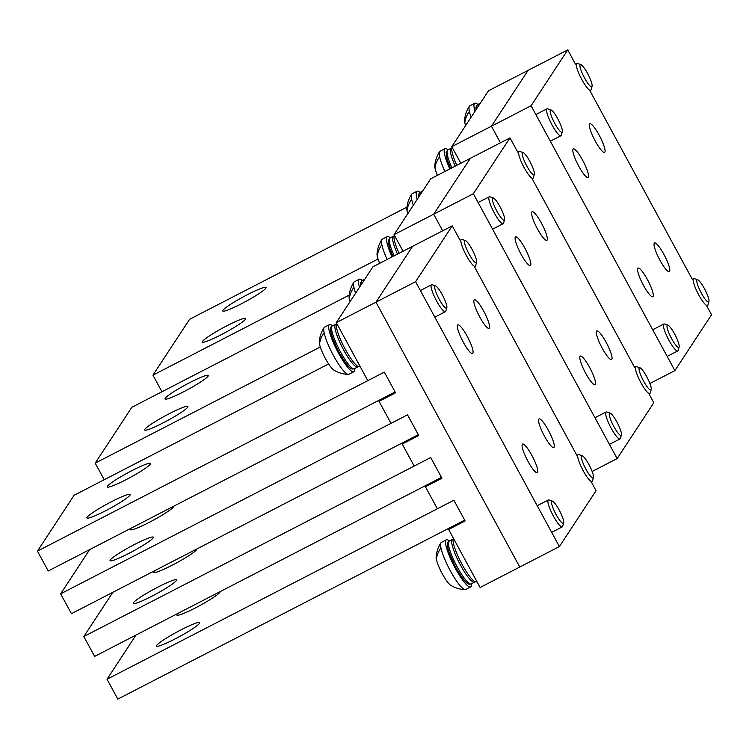 <?xml version="1.0" encoding="UTF-8"?>
<svg xmlns="http://www.w3.org/2000/svg" width="749" height="749" viewBox="0 0 749 749"><rect width="100%" height="100%" fill="white"/><g stroke="black" fill="none" stroke-linecap="round" stroke-linejoin="round"><path stroke-width="1.12" d="M667.172 327.8A12.499 2.416 62.7 0 0 673.379 341.666A12.499 2.416 62.7 0 0 679.146 346.965A12.499 2.416 62.7 0 0 679.034 344.774A12.499 2.416 62.7 0 0 674.034 332.94A12.499 2.416 62.7 0 0 667.902 325.178A12.499 2.416 62.7 0 0 667.172 327.8M667.902 325.178L664.485 324.008A15.158 2.93 62.7 0 0 663.839 324.008A15.158 2.93 62.7 0 0 663.605 327.201A15.158 2.93 62.7 0 0 670.392 342.799A15.158 2.93 62.7 0 0 677.742 350.944A15.158 2.93 62.7 0 0 678.117 350.42L679.146 346.965M696.963 282.42A12.499 2.416 62.7 0 0 703.171 296.286A12.499 2.416 62.7 0 0 708.938 301.575A12.499 2.416 62.7 0 0 708.826 299.385A12.499 2.416 62.7 0 0 703.826 287.55A12.499 2.416 62.7 0 0 697.694 279.789A12.499 2.416 62.7 0 0 696.963 282.42M697.694 279.789L694.276 278.628A15.158 2.93 62.7 0 0 693.63 278.628A15.158 2.93 62.7 0 0 693.387 281.811A15.158 2.93 62.7 0 0 700.175 297.409A15.158 2.93 62.7 0 0 707.524 305.564A15.158 2.93 62.7 0 0 707.908 305.04L708.938 301.575M448.033 149.856A26.524 5.121 62.7 0 0 444.99 148.658L440.028 151.214A26.524 5.121 62.7 0 0 439.607 151.607A30.306 30.306 0 0 0 434.776 165.81A16.721 3.23 62.7 0 0 435.01 168.216A16.721 3.23 62.7 0 0 437.397 175.332M444.99 148.658A26.524 5.121 62.7 0 0 444.569 154.228A26.524 5.121 62.7 0 0 449.84 168.909M550.328 112.603A12.499 2.416 62.7 0 0 556.535 126.459A12.499 2.416 62.7 0 0 562.302 131.758A12.499 2.416 62.7 0 0 562.19 129.568A12.499 2.416 62.7 0 0 557.19 117.733A12.499 2.416 62.7 0 0 551.058 109.972A12.499 2.416 62.7 0 0 550.328 112.603M439.607 151.607A26.524 5.121 62.7 0 0 439.616 156.784A26.524 5.121 62.7 0 0 444.887 171.465M551.058 109.972L547.641 108.811A15.158 2.93 62.7 0 0 546.995 108.811A15.158 2.93 62.7 0 0 546.751 111.994A15.158 2.93 62.7 0 0 553.548 127.592A15.158 2.93 62.7 0 0 560.898 135.747A15.158 2.93 62.7 0 0 561.273 135.213L562.302 131.758M452.106 147.244A24.623 4.756 62.7 0 0 456.787 165.332M477.825 104.467A26.524 5.121 62.7 0 0 474.772 103.268L469.82 105.824A26.524 5.121 62.7 0 0 469.398 106.227A30.306 30.306 0 0 0 464.558 120.43A16.721 3.23 62.7 0 0 464.801 122.827A16.721 3.23 62.7 0 0 465.578 125.663M474.772 103.268A26.524 5.121 62.7 0 0 474.36 108.848A26.524 5.121 62.7 0 0 474.978 111.339M580.11 67.213A12.499 2.416 62.7 0 0 586.327 81.079A12.499 2.416 62.7 0 0 592.085 86.378A12.499 2.416 62.7 0 0 591.972 84.178A12.499 2.416 62.7 0 0 586.982 72.353A12.499 2.416 62.7 0 0 580.85 64.583A12.499 2.416 62.7 0 0 580.11 67.213M469.398 106.227A26.524 5.121 62.7 0 0 469.398 111.404A26.524 5.121 62.7 0 0 471.093 117.265M580.85 64.583L577.432 63.422A15.158 2.93 62.7 0 0 576.786 63.422A15.158 2.93 62.7 0 0 576.543 66.605A15.158 2.93 62.7 0 0 583.331 82.203A15.158 2.93 62.7 0 0 590.68 90.357A15.158 2.93 62.7 0 0 591.055 89.833L592.085 86.378M420.077 192.446A26.524 5.121 62.7 0 0 417.034 191.248L412.081 193.804A26.524 5.121 62.7 0 0 411.65 194.206A30.306 30.306 0 0 0 406.819 208.409A16.721 3.23 62.7 0 0 407.063 210.806A16.721 3.23 62.7 0 0 407.831 213.643M417.034 191.248A26.524 5.121 62.7 0 0 416.613 196.818A26.524 5.121 62.7 0 0 417.23 199.318M522.371 155.193A12.499 2.416 62.7 0 0 528.579 169.059A12.499 2.416 62.7 0 0 534.346 174.348A12.499 2.416 62.7 0 0 534.234 172.158A12.499 2.416 62.7 0 0 529.234 160.333A12.499 2.416 62.7 0 0 523.102 152.562A12.499 2.416 62.7 0 0 522.371 155.193M411.65 194.206A26.524 5.121 62.7 0 0 411.66 199.384A26.524 5.121 62.7 0 0 413.345 205.245M523.102 152.562L519.684 151.401A15.158 2.93 62.7 0 0 519.038 151.401A15.158 2.93 62.7 0 0 518.804 154.584A15.158 2.93 62.7 0 0 525.592 170.182A15.158 2.93 62.7 0 0 532.942 178.337A15.158 2.93 62.7 0 0 533.316 177.813L534.346 174.348M394.367 235.223A24.623 4.756 62.7 0 0 399.039 253.312M390.285 237.836A26.524 5.121 62.7 0 0 387.242 236.637L382.29 239.193A26.524 5.121 62.7 0 0 381.868 239.586A30.306 30.306 0 0 0 377.028 253.789A16.721 3.23 62.7 0 0 377.271 256.186A16.721 3.23 62.7 0 0 379.659 263.311M387.242 236.637A26.524 5.121 62.7 0 0 386.821 242.208A26.524 5.121 62.7 0 0 392.102 256.888M492.58 200.582A12.499 2.416 62.7 0 0 498.787 214.439A12.499 2.416 62.7 0 0 504.554 219.738A12.499 2.416 62.7 0 0 504.442 217.547A12.499 2.416 62.7 0 0 499.443 205.713A12.499 2.416 62.7 0 0 493.31 197.951A12.499 2.416 62.7 0 0 492.58 200.582M381.868 239.586A26.524 5.121 62.7 0 0 381.868 244.764A26.524 5.121 62.7 0 0 387.139 259.444M493.31 197.951L489.902 196.79A15.158 2.93 62.7 0 0 489.247 196.79A15.158 2.93 62.7 0 0 489.013 199.974A15.158 2.93 62.7 0 0 495.801 215.572A15.158 2.93 62.7 0 0 503.15 223.726A15.158 2.93 62.7 0 0 503.525 223.193L504.554 219.738M639.215 370.399A12.499 2.416 62.7 0 0 645.423 384.256A12.499 2.416 62.7 0 0 651.19 389.555A12.499 2.416 62.7 0 0 651.078 387.364A12.499 2.416 62.7 0 0 646.078 375.53A12.499 2.416 62.7 0 0 639.946 367.768A12.499 2.416 62.7 0 0 639.215 370.399M639.946 367.768L636.538 366.607A15.158 2.93 62.7 0 0 635.882 366.607A15.158 2.93 62.7 0 0 635.648 369.791A15.158 2.93 62.7 0 0 642.436 385.389A15.158 2.93 62.7 0 0 649.786 393.543A15.158 2.93 62.7 0 0 650.16 393.01L651.19 389.555M609.424 415.779A12.499 2.416 62.7 0 0 615.631 429.645A12.499 2.416 62.7 0 0 621.398 434.944A12.499 2.416 62.7 0 0 621.286 432.744A12.499 2.416 62.7 0 0 616.296 420.919A12.499 2.416 62.7 0 0 610.163 413.148A12.499 2.416 62.7 0 0 609.424 415.779M610.163 413.148L606.746 411.987A15.158 2.93 62.7 0 0 606.1 411.987A15.158 2.93 62.7 0 0 605.857 415.171A15.158 2.93 62.7 0 0 612.645 430.769A15.158 2.93 62.7 0 0 619.994 438.923A15.158 2.93 62.7 0 0 620.369 438.399L621.398 434.944M362.338 280.426A26.524 5.121 62.7 0 0 359.286 279.227L354.333 281.783A26.524 5.121 62.7 0 0 353.912 282.176A30.306 30.306 0 0 0 349.071 296.379A16.721 3.23 62.7 0 0 349.315 298.785A16.721 3.23 62.7 0 0 350.092 301.613M359.286 279.227A26.524 5.121 62.7 0 0 358.874 284.798A26.524 5.121 62.7 0 0 359.492 287.298M464.623 243.172A12.499 2.416 62.7 0 0 470.831 257.029A12.499 2.416 62.7 0 0 476.598 262.328A12.499 2.416 62.7 0 0 476.486 260.137A12.499 2.416 62.7 0 0 471.486 248.303A12.499 2.416 62.7 0 0 465.363 240.541A12.499 2.416 62.7 0 0 464.623 243.172M353.912 282.176A26.524 5.121 62.7 0 0 353.912 287.354A26.524 5.121 62.7 0 0 355.597 293.215M465.363 240.541L461.946 239.38A15.158 2.93 62.7 0 0 461.3 239.38A15.158 2.93 62.7 0 0 461.056 242.564A15.158 2.93 62.7 0 0 467.844 258.162A15.158 2.93 62.7 0 0 475.194 266.316A15.158 2.93 62.7 0 0 475.568 265.783L476.598 262.328M336.619 323.203A24.623 4.756 62.7 0 0 345.289 349.306A24.623 4.756 62.7 0 0 359.567 366.654L360.072 366.392M332.547 325.815A26.524 5.121 62.7 0 0 329.504 324.607L324.542 327.173A26.524 5.121 62.7 0 0 324.12 327.566A30.306 30.306 0 0 0 319.28 341.769A16.721 3.23 62.7 0 0 319.523 344.166A16.721 3.23 62.7 0 0 325.787 359.239A16.721 3.23 62.7 0 0 333.923 370.137A30.306 30.306 0 0 0 348.304 374.425A26.524 5.121 62.7 0 0 348.865 374.303L353.828 371.747A26.524 5.121 62.7 0 0 354.614 368.574M329.504 324.607A26.524 5.121 62.7 0 0 329.083 330.187A26.524 5.121 62.7 0 0 340.964 357.479A26.524 5.121 62.7 0 0 353.828 371.747M434.841 288.552A12.499 2.416 62.7 0 0 441.049 302.418A12.499 2.416 62.7 0 0 446.816 307.717A12.499 2.416 62.7 0 0 446.704 305.526A12.499 2.416 62.7 0 0 441.704 293.692A12.499 2.416 62.7 0 0 435.572 285.931A12.499 2.416 62.7 0 0 434.841 288.552M324.12 327.566A26.524 5.121 62.7 0 0 324.13 332.743A26.524 5.121 62.7 0 0 335.299 358.837A26.524 5.121 62.7 0 0 348.304 374.425M435.572 285.931L432.154 284.76A15.158 2.93 62.7 0 0 431.508 284.76A15.158 2.93 62.7 0 0 431.265 287.953A15.158 2.93 62.7 0 0 438.053 303.551A15.158 2.93 62.7 0 0 445.402 311.696A15.158 2.93 62.7 0 0 445.786 311.172L446.816 307.717M581.477 458.369A12.499 2.416 62.7 0 0 587.684 472.235A12.499 2.416 62.7 0 0 593.451 477.534A12.499 2.416 62.7 0 0 593.339 475.343A12.499 2.416 62.7 0 0 588.34 463.509A12.499 2.416 62.7 0 0 582.207 455.748A12.499 2.416 62.7 0 0 581.477 458.369M582.207 455.748L578.79 454.577A15.158 2.93 62.7 0 0 578.144 454.587A15.158 2.93 62.7 0 0 577.9 457.77A15.158 2.93 62.7 0 0 584.688 473.368A15.158 2.93 62.7 0 0 592.038 481.523A15.158 2.93 62.7 0 0 592.412 480.989L593.451 477.534M453.463 538.4A24.623 4.756 62.7 0 0 462.133 564.512A24.623 4.756 62.7 0 0 476.411 581.861L476.916 581.599M449.391 541.012A26.524 5.121 62.7 0 0 446.348 539.814L441.395 542.37A26.524 5.121 62.7 0 0 440.964 542.772A30.306 30.306 0 0 0 436.133 556.975A16.721 3.23 62.7 0 0 436.367 559.372A16.721 3.23 62.7 0 0 442.64 574.446A16.721 3.23 62.7 0 0 450.767 585.334A30.306 30.306 0 0 0 465.148 589.622A26.524 5.121 62.7 0 0 465.719 589.51L470.672 586.954A26.524 5.121 62.7 0 0 471.458 583.771M446.348 539.814A26.524 5.121 62.7 0 0 445.927 545.384A26.524 5.121 62.7 0 0 457.808 572.685A26.524 5.121 62.7 0 0 470.672 586.954M551.685 503.759A12.499 2.416 62.7 0 0 557.893 517.625A12.499 2.416 62.7 0 0 563.66 522.914A12.499 2.416 62.7 0 0 563.548 520.724A12.499 2.416 62.7 0 0 558.548 508.899A12.499 2.416 62.7 0 0 552.416 501.128A12.499 2.416 62.7 0 0 551.685 503.759M440.964 542.772A26.524 5.121 62.7 0 0 440.974 547.95A26.524 5.121 62.7 0 0 452.143 574.043A26.524 5.121 62.7 0 0 465.148 589.622M552.416 501.128L548.998 499.967A15.158 2.93 62.7 0 0 548.352 499.967A15.158 2.93 62.7 0 0 548.109 503.15A15.158 2.93 62.7 0 0 554.906 518.748A15.158 2.93 62.7 0 0 562.256 526.903A15.158 2.93 62.7 0 0 562.63 526.378L563.66 522.914M531.078 105.749L491.438 126.207L500.444 142.797L491.438 126.207L528.101 70.35L488.451 90.807L451.787 146.664L491.438 126.207L528.101 70.35L567.742 49.893L531.078 105.749L674.886 370.615L649.889 383.516M460.804 163.254L451.787 146.664M378.039 259.004L152.936 375.155L161.943 391.746M152.936 375.155L189.6 319.299L406.941 207.145M265.858 288.159A24.623 2.621 151.5 0 1 243.519 302.671A24.623 2.621 151.5 0 1 222.743 310.985A24.623 2.621 151.5 0 1 222.912 310.32A24.623 2.621 151.5 0 1 245.26 295.799A24.623 2.621 151.5 0 1 266.026 287.485A24.623 2.621 151.5 0 1 265.858 288.159M245.494 319.196A24.623 2.621 151.5 0 1 223.146 333.708A24.623 2.621 151.5 0 1 202.37 342.021A24.623 2.621 151.5 0 1 202.539 341.357A24.623 2.621 151.5 0 1 224.887 326.836A24.623 2.621 151.5 0 1 245.663 318.522A24.623 2.621 151.5 0 1 245.494 319.196M473.331 193.729L433.69 214.186L442.696 230.776L433.69 214.186L470.353 158.329L430.712 178.786L394.049 234.643L433.69 214.186L470.353 158.329L509.994 137.872L473.331 193.729L617.148 458.594L592.141 471.496M403.056 251.233L394.049 234.643M320.291 346.984L95.198 463.135L104.205 479.725M95.198 463.135L131.852 407.278L349.193 295.125M208.119 376.129A24.623 2.621 151.5 0 1 185.771 390.65A24.623 2.621 151.5 0 1 165.005 398.964A24.623 2.621 151.5 0 1 165.173 398.29A24.623 2.621 151.5 0 1 187.512 383.778A24.623 2.621 151.5 0 1 208.288 375.464A24.623 2.621 151.5 0 1 208.119 376.129M187.746 407.166A24.623 2.621 151.5 0 1 165.407 421.687A24.623 2.621 151.5 0 1 144.632 430.001A24.623 2.621 151.5 0 1 144.8 429.327A24.623 2.621 151.5 0 1 167.139 414.815A24.623 2.621 151.5 0 1 187.915 406.501A24.623 2.621 151.5 0 1 187.746 407.166M449.662 527.858L448.614 529.468L480.118 587.488L519.759 567.03L375.951 302.165L415.592 281.708L559.4 546.573L519.759 567.03L375.951 302.165L336.301 322.622L367.806 380.642L384.321 372.122L395.107 391.98L48.236 570.981L37.45 551.114L74.114 495.258L328.614 363.93M415.592 281.708L452.256 225.852L412.605 246.309L375.951 302.165L412.605 246.309L372.965 266.766L336.301 322.622M380.089 399.732L379.041 401.333L395.556 392.813L384.321 372.122L37.45 551.114M426.471 485.155L425.423 486.756L441.938 478.227L430.703 457.536L441.489 477.403L94.617 656.396L83.832 636.528L112.856 592.309M448.614 529.468L465.129 520.939L453.894 500.248L437.379 508.768L425.423 486.756M83.832 636.528L430.703 457.536L414.188 466.065L402.232 444.045L418.747 435.525L407.512 414.824L418.298 434.692L71.427 613.684L60.641 593.826L89.665 549.597M403.28 442.444L402.232 444.045M60.641 593.826L407.512 414.824L390.997 423.354L379.041 401.333M150.371 464.108A24.623 2.621 151.5 0 1 128.032 478.63A24.623 2.621 151.5 0 1 107.257 486.944A24.623 2.621 151.5 0 1 107.425 486.27A24.623 2.621 151.5 0 1 129.774 471.758A24.623 2.621 151.5 0 1 150.54 463.444A24.623 2.621 151.5 0 1 150.371 464.108M129.998 495.145A24.623 2.621 151.5 0 1 107.659 509.666A24.623 2.621 151.5 0 1 86.884 517.98A24.623 2.621 151.5 0 1 87.053 517.306A24.623 2.621 151.5 0 1 109.401 502.794A24.623 2.621 151.5 0 1 130.176 494.48A24.623 2.621 151.5 0 1 129.998 495.145M173.759 506.212A24.623 2.621 151.5 0 1 173.562 506.82A24.623 2.621 151.5 0 1 151.223 521.332A24.623 2.621 151.5 0 1 130.448 529.655A24.623 2.621 151.5 0 1 130.616 528.981A24.623 2.621 151.5 0 1 131.44 528.045M153.189 537.857A24.623 2.621 151.5 0 1 130.85 552.369A24.623 2.621 151.5 0 1 110.075 560.692A24.623 2.621 151.5 0 1 110.243 560.018A24.623 2.621 151.5 0 1 132.592 545.497A24.623 2.621 151.5 0 1 153.358 537.183A24.623 2.621 151.5 0 1 153.189 537.857M196.95 548.914A24.623 2.621 151.5 0 1 196.753 549.532A24.623 2.621 151.5 0 1 174.414 564.044A24.623 2.621 151.5 0 1 153.639 572.358A24.623 2.621 151.5 0 1 153.807 571.693A24.623 2.621 151.5 0 1 154.631 570.757M176.38 580.569A24.623 2.621 151.5 0 1 154.041 595.081A24.623 2.621 151.5 0 1 133.266 603.394A24.623 2.621 151.5 0 1 133.434 602.73A24.623 2.621 151.5 0 1 155.773 588.208A24.623 2.621 151.5 0 1 176.549 579.895A24.623 2.621 151.5 0 1 176.38 580.569M107.023 679.24L453.894 500.248L464.68 520.115L117.808 699.107L107.023 679.24L136.046 635.021M220.131 591.626A24.623 2.621 151.5 0 1 219.944 592.234A24.623 2.621 151.5 0 1 197.596 606.756A24.623 2.621 151.5 0 1 176.83 615.069A24.623 2.621 151.5 0 1 176.998 614.405A24.623 2.621 151.5 0 1 177.822 613.459M199.571 623.271A24.623 2.621 151.5 0 1 177.232 637.792A24.623 2.621 151.5 0 1 156.457 646.106A24.623 2.621 151.5 0 1 156.625 645.432A24.623 2.621 151.5 0 1 178.964 630.92A24.623 2.621 151.5 0 1 199.74 622.606A24.623 2.621 151.5 0 1 199.571 623.271M595.249 128.744A16.104 3.108 62.7 0 0 589.819 123.782A16.104 3.108 62.7 0 0 591.336 132.732A16.104 3.108 62.7 0 0 599.163 147.441A16.104 3.108 62.7 0 0 604.593 152.403A16.104 3.108 62.7 0 0 603.076 143.452A16.104 3.108 62.7 0 0 595.249 128.744M674.886 370.615L711.55 314.758L706.766 305.957M692.301 279.311L589.922 90.751M575.457 64.105L567.742 49.893M582.656 172.579A16.104 3.108 -117.3 0 1 574.839 157.87A16.104 3.108 -117.3 0 1 573.322 148.92A16.104 3.108 -117.3 0 1 578.752 153.882A16.104 3.108 -117.3 0 1 586.57 168.591A16.104 3.108 -117.3 0 1 588.087 177.541A16.104 3.108 -117.3 0 1 582.656 172.579M663.876 266.635A16.104 3.108 -117.3 0 1 656.049 251.926A16.104 3.108 -117.3 0 1 654.532 242.976A16.104 3.108 -117.3 0 1 659.963 247.928A16.104 3.108 -117.3 0 1 667.79 262.637A16.104 3.108 -117.3 0 1 669.306 271.587A16.104 3.108 -117.3 0 1 663.876 266.635M647.379 291.773A16.104 3.108 -117.3 0 1 639.552 277.064A16.104 3.108 -117.3 0 1 638.036 268.105A16.104 3.108 -117.3 0 1 643.466 273.067A16.104 3.108 -117.3 0 1 651.293 287.775A16.104 3.108 -117.3 0 1 652.81 296.726A16.104 3.108 -117.3 0 1 647.379 291.773M537.51 216.723A16.104 3.108 62.7 0 0 532.08 211.761A16.104 3.108 62.7 0 0 533.597 220.712A16.104 3.108 62.7 0 0 541.415 235.42A16.104 3.108 62.7 0 0 546.845 240.382A16.104 3.108 62.7 0 0 545.328 231.432A16.104 3.108 62.7 0 0 537.51 216.723M617.148 458.594L653.802 402.737L649.027 393.937M634.562 367.291L532.183 178.73M517.718 152.084L509.994 137.872M524.918 260.558A16.104 3.108 -117.3 0 1 517.1 245.85A16.104 3.108 -117.3 0 1 515.584 236.899A16.104 3.108 -117.3 0 1 521.014 241.852A16.104 3.108 -117.3 0 1 528.831 256.561A16.104 3.108 -117.3 0 1 530.348 265.521A16.104 3.108 -117.3 0 1 524.918 260.558M606.128 354.614A16.104 3.108 -117.3 0 1 598.311 339.906A16.104 3.108 -117.3 0 1 596.794 330.946A16.104 3.108 -117.3 0 1 602.224 335.908A16.104 3.108 -117.3 0 1 610.042 350.616A16.104 3.108 -117.3 0 1 611.559 359.567A16.104 3.108 -117.3 0 1 606.128 354.614M589.632 379.743A16.104 3.108 -117.3 0 1 581.814 365.035A16.104 3.108 -117.3 0 1 580.297 356.084A16.104 3.108 -117.3 0 1 585.727 361.046A16.104 3.108 -117.3 0 1 593.545 375.755A16.104 3.108 -117.3 0 1 595.062 384.705A16.104 3.108 -117.3 0 1 589.632 379.743M479.763 304.693A16.104 3.108 62.7 0 0 474.332 299.74A16.104 3.108 62.7 0 0 475.849 308.691A16.104 3.108 62.7 0 0 483.667 323.399A16.104 3.108 62.7 0 0 489.106 328.362A16.104 3.108 62.7 0 0 487.58 319.402A16.104 3.108 62.7 0 0 479.763 304.693M559.4 546.573L596.064 490.717L591.279 481.907M576.814 455.27L474.435 266.71M459.97 240.064L452.256 225.852M467.17 348.538A16.104 3.108 -117.3 0 1 459.352 333.829A16.104 3.108 -117.3 0 1 457.836 324.879A16.104 3.108 -117.3 0 1 463.266 329.832A16.104 3.108 -117.3 0 1 471.084 344.54A16.104 3.108 -117.3 0 1 472.6 353.491A16.104 3.108 -117.3 0 1 467.17 348.538M548.39 442.584A16.104 3.108 -117.3 0 1 540.563 427.876A16.104 3.108 -117.3 0 1 539.046 418.925A16.104 3.108 -117.3 0 1 544.476 423.887A16.104 3.108 -117.3 0 1 552.303 438.596A16.104 3.108 -117.3 0 1 553.82 447.546A16.104 3.108 -117.3 0 1 548.39 442.584M531.884 467.722A16.104 3.108 -117.3 0 1 524.066 453.014A16.104 3.108 -117.3 0 1 522.549 444.063A16.104 3.108 -117.3 0 1 527.979 449.026A16.104 3.108 -117.3 0 1 535.797 463.734A16.104 3.108 -117.3 0 1 537.314 472.685A16.104 3.108 -117.3 0 1 531.884 467.722M435.01 168.216A30.306 24.399 -11.8 0 1 439.616 156.784M450.58 168.534L447.087 159.294L446.132 152.534L447.771 149.997L451.076 148.283A24.062 4.644 62.7 0 0 455.233 166.128M447.031 152.506A22.161 4.279 62.7 0 0 450.617 168.516M447.771 149.997A24.062 4.644 62.7 0 0 451.928 167.832M464.801 122.827A30.306 24.399 -11.8 0 1 469.398 111.404M476.823 107.126A22.161 4.279 62.7 0 0 476.102 109.626M475.961 109.841L475.924 107.154L477.553 104.607A24.062 4.644 62.7 0 0 476.944 108.343M419.075 195.096A22.161 4.279 62.7 0 0 418.363 197.596M418.214 197.82L418.176 195.124L419.815 192.587A24.062 4.644 62.7 0 0 419.197 196.322M407.063 210.806A30.306 24.399 -11.8 0 1 411.66 199.384M389.283 240.485A22.161 4.279 62.7 0 0 392.869 256.486L389.34 247.273L388.385 240.513L390.023 237.967L393.328 236.263A24.062 4.644 62.7 0 0 397.485 254.108M390.023 237.967A24.062 4.644 62.7 0 0 394.189 255.812M377.271 256.186A30.306 24.399 -11.8 0 1 381.868 244.764M361.336 283.075A22.161 4.279 62.7 0 0 360.615 285.575M360.475 285.8L360.428 283.103L362.067 280.566A24.062 4.644 62.7 0 0 361.458 284.302M349.315 298.785A30.306 24.399 -11.8 0 1 353.912 287.354M332.284 325.946A24.062 4.644 62.7 0 0 340.402 351.758A24.062 4.644 62.7 0 0 354.343 368.705C351.918 369.107 350.438 371.551 338.969 352.32C327.013 327.631 330.581 327.032 332.284 325.946L335.589 324.242A24.062 4.644 62.7 0 0 343.707 350.055A24.062 4.644 62.7 0 0 357.648 367.001L358.275 366.561M331.545 328.465A22.161 4.279 62.7 0 0 338.979 352.264M319.523 344.166A30.306 24.399 -11.8 0 1 324.13 332.743M449.128 541.153A24.062 4.644 62.7 0 0 457.246 566.965A24.062 4.644 62.7 0 0 471.196 583.911C468.762 584.314 467.282 586.757 455.813 567.517C443.857 542.838 447.425 542.239 449.128 541.153L452.433 539.449A24.062 4.644 62.7 0 0 460.551 565.261A24.062 4.644 62.7 0 0 474.492 582.207L475.119 581.767M448.389 543.662A22.161 4.279 62.7 0 0 455.823 567.47M436.367 559.372A30.306 24.399 -11.8 0 1 440.974 547.95M652.707 329.757L663.839 324.008M667.172 356.402L677.742 350.944M535.853 114.56L546.995 108.811M550.328 141.196L560.898 135.747M451.076 148.283L451.787 148.04M477.553 104.607L480.334 103.175M419.815 192.587L422.595 191.154M393.328 236.263L394.049 236.01M478.115 202.53L489.247 196.79M492.58 229.175L503.15 223.726M594.959 417.736L606.1 411.987M609.424 444.382L619.994 438.923M362.067 280.566L364.847 279.124M335.589 324.242L336.301 323.989M354.343 368.705L357.648 367.001M420.367 290.509L431.508 284.76M434.832 317.155L445.402 311.696M452.433 539.449L453.145 539.196M471.196 583.911L474.492 582.207M537.22 505.715L548.352 499.967M551.685 532.361L562.256 526.903"/></g></svg>
